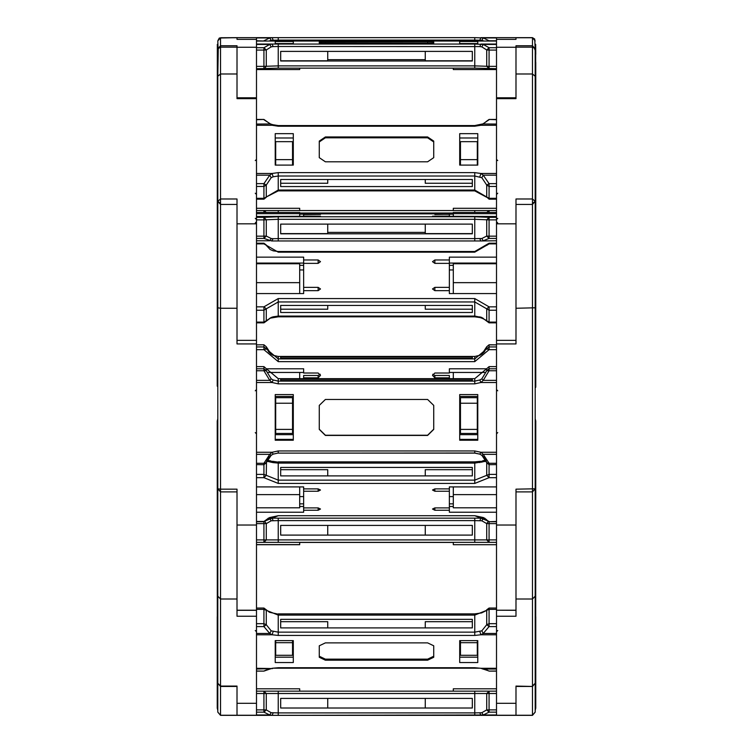 <?xml version="1.0" encoding="UTF-8"?>
<svg xmlns="http://www.w3.org/2000/svg" width="753" height="753" viewBox="0 0 753 753"><rect width="100%" height="100%" fill="white"/><g stroke="black" fill="none" stroke-linecap="round" stroke-linejoin="round"><path stroke-width="1.13" d="M237.007 37.744L220.544 37.744L237.007 37.65L237.007 39.316L256.472 39.307L256.472 37.65L237.007 37.65L237.007 39.316L256.472 39.307L256.472 715.35L220.544 715.35L217.786 712.159L217.786 466.916M496.528 98.624L515.993 98.624L515.993 47.175L532.456 47.175L534.272 47.957L535.214 50.357L535.214 201.296L532.456 203.479L532.456 37.65L515.993 37.65L515.993 39.316L496.528 39.307L496.528 715.35L474.776 715.35L474.776 712.884L481.845 712.677L486.692 709.872L486.692 693.541L489.074 693.541L489.074 709.872L486.692 709.872L489.074 712.187L489.074 709.872L496.528 709.872M474.776 212.421L474.776 210.586L496.528 210.586M263.926 212.421L263.926 210.586L474.776 210.586M484.028 41.001L481.845 40.267L474.776 40.069L474.776 37.65L483.257 37.951L489.074 40.756L496.528 40.756M256.472 37.65L474.776 37.65M217.786 76.269L217.786 201.296L220.544 203.479L220.544 73.954L217.786 76.269L218.257 48.587L220.544 47.175L237.007 47.175L237.007 73.954L220.544 73.954L220.544 45.698L237.007 45.698L237.007 97.758L256.472 97.758M479.868 40.069L480.885 37.65L532.456 37.65L534.743 39.052L535.214 48.87L532.456 45.698L515.993 45.698L515.993 97.758L496.528 97.758M515.993 37.65L515.993 39.316L496.528 39.316L496.528 37.65M217.344 44.352L217.231 386.223M220.544 203.479L220.544 204.477L237.007 204.477L237.007 308.222L220.544 308.222L220.544 204.223L217.786 201.296L220.544 198.98L237.007 198.98L237.007 340.337L256.472 340.337M535.769 62.292L535.769 338.568M515.993 715.35L496.528 715.35L532.456 715.341L515.993 715.341L532.456 715.341L532.456 204.223L535.214 201.296L532.456 198.98L515.993 198.98L515.993 340.337L496.528 340.365M535.214 200.185L535.656 53.887L535.769 386.976M535.769 155.786L535.769 146.449M535.769 142.195L535.769 135.681M220.544 204.477L217.786 201.296L217.786 488.772L220.544 491.944L237.007 491.944L237.007 599.03L220.544 599.03L220.544 489.177L237.007 489.177L237.007 610.231L256.472 610.231M496.528 343.923L515.993 343.923L515.993 204.477L532.456 204.477L535.214 201.296L535.214 488.772L515.993 489.177L515.993 610.231L496.528 610.231L515.993 610.259M535.656 387.409L535.214 202.764M535.769 252.556L535.769 204.148L535.214 201.992M217.786 467.773L217.344 604.264L217.231 420.993L217.344 708.648M237.007 686.068L237.007 715.275L220.544 715.275L220.544 686.068L237.007 686.068L237.007 715.284L272.115 715.322L269.743 714.992L263.926 712.187L256.472 712.187M535.214 467.773L535.656 604.264L535.769 420.993L535.656 708.648M515.993 686.454L532.456 686.454L515.993 686.068L515.993 715.284L480.885 715.303L479.868 712.884M515.993 686.068L515.993 715.275L532.456 715.275L535.214 712.093L532.456 715.35L535.214 712.159M532.456 491.944L535.214 488.772L532.456 491.944L515.993 491.944L515.993 616.199L496.528 616.199M535.769 428.975L535.769 441.503M535.769 491.653L535.769 498.477M217.231 616.688L217.231 708.14L217.786 710.295M535.769 616.688L535.769 708.14L535.214 710.295M477.797 715.35L480.743 715.322M474.776 715.35L275.203 715.35M489.074 212.421L489.074 210.586L486.758 212.421M278.224 212.421L278.224 210.586M489.074 41.001L488.113 41.001M496.528 50.065L489.074 50.065L489.074 47.684L486.692 49.98L489.074 50.065L489.074 66.386L486.692 66.292L486.692 49.98L481.845 46.837L479.868 46.582L480.885 44.079L496.528 44.079L496.528 41.01L474.776 41.067L474.776 40.069L278.224 40.069L278.224 37.65M480.791 41.01L278.224 41.067L278.224 40.069L271.155 40.267L268.972 41.001M256.472 40.756L263.926 41.001M535.656 44.352L535.769 54.32M496.528 236.15L489.074 236.15L489.074 219.829L486.692 219.744L486.692 236.056L489.074 236.15L489.074 238.381L496.528 238.381M496.528 219.829L489.074 219.829L489.074 217.306L496.528 217.306M481.845 238.522L483.257 240.781L489.074 238.381L486.692 236.056L481.845 238.522L474.776 238.626L474.776 240.941L480.791 240.988M256.472 238.381L263.926 238.381L271.673 240.998L273.132 238.673L271.155 238.522L266.308 236.056L266.308 219.744L263.926 219.829L263.926 217.306L278.224 216.779L278.224 219.302L474.776 219.302L474.776 216.779L489.074 217.306L486.692 219.744L474.776 219.302L474.776 238.626L278.224 238.626L278.224 240.941L474.776 240.932M256.472 219.829L263.926 219.829L263.926 236.15L266.308 236.056L263.926 238.381L263.926 236.15L256.472 236.15M496.528 66.386L489.074 66.386L489.074 68.692L496.528 68.692L474.776 68.165L488.311 68.57M489.074 68.692L486.692 66.292L474.776 65.859L474.776 44.013L483.257 44.474L489.074 47.684L496.528 47.684M479.868 46.582L278.224 46.535L278.224 65.859L266.308 66.292L264.519 68.617L278.224 68.165L278.224 65.859L474.776 65.859L474.776 68.165L278.224 68.165L474.776 68.165M256.472 47.684L263.926 47.684L269.743 44.474L272.115 44.079L273.132 46.582L278.224 46.535L278.224 44.013L474.776 44.013M273.132 46.582L271.155 46.837L266.308 49.98L263.926 47.684L263.926 50.065L256.472 50.065M256.472 66.386L263.926 66.386L263.926 50.065L266.308 49.98L266.308 66.292L263.926 66.386L263.926 68.692L264.529 68.617L256.472 68.692L263.926 68.692M217.786 52.164L217.786 389.132M496.528 322.124L489.074 322.124L489.074 310.227L486.692 308.852L486.692 320.74L489.074 322.124L489.074 322.886L485.676 319.987L482.485 318.397L483.257 318.265M496.528 243.868L489.074 243.868L489.074 243.21L489.074 243.868L486.692 245.356M496.528 310.227L489.074 310.227L489.074 306.81L496.528 306.81M496.528 322.886L489.074 322.886L481.845 317.446L474.776 316.034L474.776 316.797L474.776 316.138M489.074 243.868L474.776 252.151L474.776 251.493L474.776 252.151L278.224 252.151L278.224 251.493L278.224 252.151L263.926 243.868L263.926 243.21L263.926 243.868L256.472 243.868M272.153 317.126L272.85 317.606L273.132 316.806L271.155 317.446L266.308 320.74L266.308 308.852L263.926 310.227L263.926 306.81L278.224 298.527L278.224 301.944L474.776 301.944L474.776 298.527L489.074 306.81L486.692 308.852L474.776 301.944L474.776 316.034L278.224 316.034L278.224 316.797L278.224 316.138M256.472 322.886L263.926 322.886L266.195 321.286L263.926 322.886L263.926 322.124L256.472 322.124M496.528 186.471L489.074 186.471L489.074 198.359L486.692 196.985L486.692 185.087L489.074 186.471L489.074 183.6L496.528 183.6M496.528 119.699L489.074 119.445L481.864 124.782M496.528 198.359L489.074 198.359L489.074 199.121L489.074 198.463M489.074 119.699L480.885 125.271L474.776 126.193L474.776 125.544L474.776 126.193L278.224 126.193L278.224 125.544L278.224 126.193L272.115 125.271L263.926 119.445L256.472 119.699M496.528 199.121L489.074 199.121L486.692 196.985L474.776 190.076L474.776 172.578L480.885 173.501L483.257 175.157L489.074 183.6L486.692 185.087L481.845 177.708L483.257 175.157L496.528 175.157M481.845 177.708L474.776 175.995L278.224 175.995L278.224 190.076L266.308 196.985L278.224 190.838L278.224 190.076L474.776 190.076L474.776 190.838L474.776 190.18M256.472 183.6L263.926 183.6L269.743 175.157L272.115 173.501L273.132 176.767L278.224 175.995L278.224 172.578L474.776 172.578M486.73 197.286L474.776 190.838L278.224 190.838L278.224 190.18M273.132 176.767L271.155 177.708L266.308 185.087L263.926 183.6L263.926 186.471L256.472 186.471M256.472 198.359L263.926 198.359L263.926 186.471L266.308 185.087L266.308 196.985L263.926 198.359L263.926 199.121L263.926 198.463M489.074 344.827L486.692 346.822L484.339 351.886L481.845 354.192L486.692 346.804L486.692 348.921L489.074 346.926L489.074 344.827L496.528 344.827L489.074 344.808L486.702 346.775M496.528 349.637L489.074 349.637L489.074 346.926L496.528 346.926M474.776 361.619L278.224 361.619L278.224 358.917L474.776 358.917L486.692 348.921L489.074 349.637L474.776 361.619L474.776 356.414L479.868 355.312L481.845 354.192M481.948 354.117L479.877 355.294L474.776 356.414L278.224 356.414L474.776 356.433M278.224 361.619L263.926 349.637L266.308 348.921L266.308 346.804L263.926 344.808L256.472 344.827L263.926 344.808L263.926 346.926L278.224 358.917L278.224 356.433L273.132 355.312L271.108 354.145L273.132 355.312M256.472 349.637L263.926 349.637L263.926 346.926L256.472 346.926M486.702 462.7L489.074 464.667L489.074 463.236L496.528 463.236M496.528 370.758L489.074 370.758L489.074 368.754L486.692 370.749L486.692 368.659L489.074 366.636L489.074 368.754L496.528 368.754M496.528 380.387L483.257 380.387L480.885 382.496L474.776 383.832L474.776 381.131L479.868 380.011L481.845 378.834L486.692 370.749L489.074 370.758L483.257 380.387L481.845 378.834M479.868 454.163L481.892 455.339L479.868 454.163L474.776 453.071L474.776 450.962L480.885 452.308L483.257 454.332L489.074 463.236L486.692 462.671L484.339 457.589L481.892 455.339L483.257 454.332L496.528 454.332M474.776 378.646L486.692 368.65L474.776 378.627L278.224 378.627L474.776 378.646L474.776 381.131L278.224 381.131L278.224 383.832L272.115 382.496L269.743 380.387L263.926 370.758L256.472 370.758M479.868 380.011L480.885 382.496L496.528 382.496L496.528 452.308L480.885 452.308L479.877 454.191L474.776 453.052L278.224 453.071L278.224 450.962L474.776 450.962M256.472 368.754L263.926 368.754L263.926 370.758L266.308 370.749L271.155 378.834L273.132 380.011L278.224 381.131L278.224 378.646L266.308 368.659L266.308 370.749L263.926 368.754L263.926 366.636L266.308 368.659L263.926 366.636L256.472 366.636M256.472 463.236L263.926 463.236L263.926 464.667L256.472 464.648L263.926 464.667L266.298 462.7M496.528 477.647L489.074 477.647L489.074 464.667L496.528 464.648L489.074 464.667L486.692 462.671L481.948 455.358M256.472 523.617L263.926 523.617L263.926 521.471L269.442 517.593L278.224 515.701L474.776 515.701L483.558 517.593L489.074 521.763L496.528 521.471M474.776 462.163L474.776 463.142L486.334 461.222M486.692 462.653L486.692 475.331L489.074 477.647L474.776 483.417L474.776 480.132L489.074 474.371L496.528 474.371M474.776 483.417L278.224 483.417L278.224 480.132L474.776 480.132L474.776 463.142L278.224 463.142L278.224 461.871L474.776 461.871L480.367 461.288L479.868 462.606M278.224 462.163L272.633 461.288L273.132 462.606L278.224 463.142L278.224 480.132L266.308 475.331L266.487 461.853L268.661 457.589L271.155 455.292L266.308 462.671L263.926 463.236L269.743 454.332L272.115 452.308L273.123 454.191L271.155 455.292M278.224 483.417L263.926 477.647L263.926 474.371L266.308 475.331L263.926 477.647L256.472 477.647M496.528 671.102L489.074 671.102L487.247 670.274L489.074 671.102L496.528 671.055M496.528 626.571L489.074 626.571L489.074 623.71L486.692 624.67L486.692 610.325L489.074 609.356L489.074 623.71L496.528 623.71M496.528 608.095L489.074 608.095L486.796 609.704L489.074 608.095L489.074 609.356L496.528 609.356M496.528 633.489L483.257 633.489L480.885 634.751L474.776 635.4L474.776 632.125L481.845 630.854L486.692 624.67L489.074 626.571L483.257 633.489L481.845 630.854M256.472 671.055L263.926 671.102L272.115 668.335L278.224 667.685L474.776 667.685L480.885 668.335L489.074 671.055M474.776 614.156L474.776 615.126L486.692 610.325L486.796 609.704L485.967 610.805L481.572 612.97L474.776 613.864L278.224 613.864L278.224 615.126L474.776 615.126L474.776 632.125L278.224 632.125L278.224 635.4L272.115 634.751L269.743 633.489L263.926 626.571L256.472 626.571M278.224 614.156L269.47 612.274L266.204 609.704L266.308 610.325L278.224 615.126L278.224 632.125L271.155 630.854L269.743 633.489L256.472 633.489M256.472 623.71L263.926 623.71L263.926 626.571L266.308 624.67L271.155 630.854M256.472 608.095L263.926 608.095L266.204 609.704L263.926 608.095L263.926 609.356L266.308 610.325L266.308 624.67L263.926 623.71L263.926 609.356L256.472 609.356M486.796 520.154L489.074 521.763L489.074 523.617L486.692 523.617L486.692 539.948L489.074 539.948L489.074 523.617L496.528 523.617M474.776 542.367L474.776 539.948L486.692 539.948L489.074 542.367L256.472 542.367L496.528 542.367L489.074 542.367L489.074 539.948L496.528 539.948M486.306 519.391L480.885 518.196L474.776 518.196L474.776 520.615L481.845 520.812L486.692 523.617L488.085 521.556M278.224 542.367L278.224 539.948L474.776 539.948L474.776 520.615L278.224 520.615L278.224 518.196L272.106 518.196L266.694 519.391M271.155 520.812L266.308 523.617L266.308 539.948L263.926 542.367L263.926 539.948L278.224 539.948L278.224 520.615L271.155 520.812L269.743 518.497L267.748 518.497M474.776 691.132L278.224 691.132L489.064 691.122L474.776 691.132L474.776 693.541L486.692 693.541L489.074 691.122L496.528 691.122L489.074 691.122L489.074 693.541L496.528 693.541M278.224 715.35L278.224 712.884L474.776 712.884L474.776 693.541L278.224 693.541L278.224 712.884L271.155 712.677L269.743 714.992L256.472 714.992M278.224 691.132L263.926 691.122L278.224 691.132L278.224 693.541L266.308 693.541L266.308 709.872L271.155 712.677M256.472 709.872L263.926 709.872L263.926 712.187L266.308 709.872L263.926 709.872L263.926 693.541L266.308 693.541L263.936 691.122L263.926 693.541L256.472 693.541M496.528 243.21L489.074 243.21L474.776 251.493L278.224 251.493L273.283 250.815L270.101 249.488L266.308 245.356M237.007 37.65L219.283 37.998L217.786 40.831L218.078 48.936M535.214 616.688L535.214 712.093M255.267 218.342L256.472 219.537M256.472 310.227L263.926 310.227L263.926 322.124L266.308 320.74L266.195 321.286L271.155 317.446M263.926 119.699L270.515 123.934L256.472 124.066M271.155 354.192L266.308 346.804L268.661 351.886L271.108 354.145M255.267 630.506L256.472 631.711M487.182 670.189L482.889 669.088L496.528 669.059M265.818 670.189L270.619 668.824M535.214 466.916L535.214 683.282L532.456 686.068M255.267 193.21L256.472 194.415M255.267 160.615L256.472 159.41M255.267 222.954L256.472 221.749M255.267 390.798L256.472 389.593M255.267 432.599L256.472 433.794M485.911 460.13L482.889 460.77L481.845 462.229M267.089 460.13L269.743 460.798M299.722 210.586L299.722 208.327L256.472 208.327M453.278 210.586L453.278 208.327L496.528 208.327M256.472 210.586L263.926 210.586L266.242 212.421M481.845 40.267L483.257 37.951L496.528 37.951M264.887 41.001L263.926 40.756L269.743 37.951L272.115 37.65L273.132 40.069M256.472 37.951L269.743 37.951L271.155 40.267M299.722 216.469L299.722 212.421L256.472 212.421M299.722 213.617L256.472 213.617M299.722 68.165L299.722 69.577L256.472 69.577M453.278 216.469L453.278 212.421L496.528 212.421M453.278 213.617L496.528 213.617M496.528 69.577L453.278 69.577L453.278 68.165M479.868 238.673L480.838 240.998L496.528 240.781M425.219 224.13L425.219 233.581L472.357 233.581L472.357 224.13L280.643 224.13L280.643 233.797L472.357 233.797L472.357 224.13M434.886 214.549L453.278 214.153M434.886 214.332L449.39 214.332M449.39 214.549L449.39 216.28L432.467 216.177L449.39 216.073M449.39 216.28L496.528 216.469M327.781 232.423L425.219 232.423M256.472 216.469L320.533 216.177L303.61 216.073L303.61 214.549L320.533 214.436L299.722 214.153M280.643 224.13L280.643 233.581L327.781 233.581L327.781 224.13M271.673 240.998L481.327 240.998M256.472 240.781L269.743 240.781L271.155 238.522M481.845 46.837L483.257 44.474L496.528 44.474M472.357 51.364L472.357 61.031L280.643 61.031L280.643 51.364L472.357 51.364L472.357 60.814L425.219 60.814L425.219 51.364M459.659 43.542L459.659 41.537L459.659 43.542L477.797 43.542L477.797 41.537L459.659 41.537M477.797 43.542L477.797 41.537M433.681 43.072L433.681 42.017L427.629 41.754L319.319 42.017L319.319 43.072L325.371 43.335L433.681 43.072M433.408 43.147L319.592 43.147M278.224 44.013L256.472 44.079L256.472 41.01L271.673 41.001M275.203 41.537L293.341 41.537L293.341 43.542L275.203 43.542L275.203 41.537L275.203 43.542M425.219 59.656L327.781 59.656M327.781 51.364L327.781 60.814L280.643 60.814L280.643 51.364M293.341 43.542L293.341 41.537M256.472 44.474L269.743 44.474L271.155 46.837M299.722 293.557L299.722 263.701L256.472 263.701M299.722 282.639L256.472 282.639M293.341 141.865L292.512 141.865M275.692 141.865L275.203 141.865M275.692 159.683L275.692 141.639L292.512 141.639L292.512 159.683L275.692 159.683L275.692 165.142M292.512 159.683L292.512 165.142M237.007 73.954L237.007 98.624L256.472 98.624M453.278 293.557L453.278 263.701L496.528 263.701M453.278 282.639L496.528 282.639M459.659 141.865L460.488 141.865M477.308 141.865L477.797 141.865M460.488 159.683L477.308 159.683L477.308 141.639L460.488 141.639L460.488 165.142M477.308 159.683L477.308 165.142M481.845 317.446L482.485 318.397L480.15 317.606L480.847 317.126M449.39 269.913L453.278 269.913M449.39 265.301L453.278 265.301M479.868 316.806L480.15 317.606L474.776 316.797L278.224 316.797L269.743 318.265M425.219 305.464L425.219 309.201L472.357 309.201L472.357 305.464L280.643 305.464L280.643 312.514L472.357 312.514L472.357 305.464M496.528 257.121L449.39 257.121L449.39 263.098L496.528 263.098M434.886 290.658L434.886 287.345L432.467 289.001L434.886 290.658L449.39 290.658L449.39 263.334L434.886 263.334L432.467 261.677L434.886 260.02L449.39 260.02M434.886 287.345L449.39 287.345M449.39 290.658L449.39 293.557L496.528 293.557M256.472 293.557L303.61 293.557L303.61 290.658L318.114 290.658L320.533 289.001L318.114 287.345L303.61 287.345L303.61 263.334L318.114 263.334L320.533 261.677L318.114 260.02L303.61 260.02L303.61 257.121L256.472 257.121M280.643 305.464L280.643 309.201L327.781 309.201L327.781 305.464M256.472 263.098L303.61 263.098L303.61 260.02M303.61 290.658L303.61 287.345M303.61 265.301L299.722 265.301M303.61 269.913L299.722 269.913M486.805 121.045L489.074 119.445L496.528 119.445M496.528 124.066L482.485 123.934L474.776 125.544L278.224 125.544L272.85 124.725L272.115 125.271L256.472 125.271L256.472 173.501L272.115 173.501L278.224 172.578M459.659 138.034L477.797 138.034M479.868 176.767L480.885 173.501L496.528 173.501L496.528 125.271L480.885 125.271L480.15 124.725M472.357 179.515L472.357 186.556L280.643 186.556L280.643 179.515L472.357 179.515L472.357 183.243L425.219 183.243L425.219 179.515M459.659 133.639L459.659 165.142L477.797 165.142L477.797 133.639L459.659 133.639M433.681 157.669L433.681 141.103L427.629 136.961L325.371 136.961L319.319 141.103L319.319 157.669L325.371 161.81L427.629 161.81L433.681 157.669M433.681 141.988L427.629 137.846L325.371 137.846L319.319 141.988M275.203 133.639L293.341 133.639L293.341 165.142L275.203 165.142L275.203 133.639M327.781 179.515L327.781 183.243L280.643 183.243L280.643 179.515M293.341 138.034L275.203 138.034M271.136 124.782L270.515 123.934L272.85 124.725M256.472 175.157L269.743 175.157L271.155 177.708M299.722 378.627L299.722 372.462M293.341 434.622L275.203 434.622M293.341 396.492L275.203 396.492M292.512 433.427L275.692 433.427L275.692 429.379L292.512 429.379L292.512 433.427M292.512 429.379L292.512 397.678L275.692 397.678L275.692 429.379M292.512 403.269L275.692 403.269M237.007 308.222L237.007 343.923L256.472 343.923M453.278 378.627L453.278 372.462M459.659 434.622L477.797 434.622M459.659 396.492L477.797 396.492M460.488 429.379L460.488 397.678L477.308 397.678L477.308 433.427L460.488 433.427L460.488 429.379L477.308 429.379M460.488 403.269L477.308 403.269M434.886 375.474L434.886 377.808L449.39 377.808L449.39 375.474L434.886 375.474L432.768 374.241M472.357 358.296L472.357 357.054L472.357 358.296L280.643 358.296L280.643 357.054L280.643 358.296M449.39 372.462L485.337 372.462M434.886 377.808L432.467 375.408L434.886 373.008L449.39 373.008L449.39 368.81L486.664 368.81M449.39 377.808L449.39 378.627M320.232 374.241L318.114 375.474L303.61 375.474L303.61 377.808L318.114 377.808L320.533 375.408L318.114 373.008L303.61 373.008L303.61 368.81L266.336 368.81M303.61 377.808L303.61 378.627M280.643 357.054L472.357 357.054M303.61 372.462L267.663 372.462M273.104 355.303L278.224 356.414M477.797 439.423L459.659 439.423M459.659 394.6L459.659 440.194L477.797 440.194L477.797 394.6L459.659 394.6M433.681 429.389L433.681 405.415L427.629 399.419L325.371 399.419L319.319 405.415L319.319 429.389L325.371 435.375L427.629 435.375L433.681 429.389M472.357 379.267L472.357 380.51L472.357 379.267L280.643 379.267L280.643 380.51L472.357 380.51M319.319 429.229L325.371 435.225L427.629 435.225L433.681 429.229M278.224 450.962L272.115 452.308L256.472 452.308L256.472 382.496L272.115 382.496L273.132 380.011M275.203 394.6L293.341 394.6L293.341 440.194L275.203 440.194L275.203 394.6M280.643 380.51L280.643 379.267M275.203 439.423L293.341 439.423M271.155 378.834L269.743 380.387L256.472 380.387M256.472 454.332L269.743 454.332L271.108 455.339L273.132 454.163L278.224 453.052L273.123 454.191M256.472 507.767L299.722 507.767L299.722 494.589L256.472 494.589M299.722 494.589L299.722 486.871M293.341 652.907L292.512 652.907M275.692 652.907L275.203 652.907M292.512 655.298L275.692 655.298L275.692 642.733L292.512 642.733L292.512 655.298M275.692 640.577L275.692 642.733M292.512 640.577L292.512 642.733M237.007 599.03L237.007 616.199L256.472 616.199M496.528 507.767L453.278 507.767L453.278 486.871M453.278 494.589L496.528 494.589M459.659 652.907L460.488 652.907M477.308 652.907L477.797 652.907M460.488 640.577L460.488 655.298L477.308 655.298L477.308 640.577M460.488 642.733L477.308 642.733M483.257 460.798L480.885 461.523M449.39 503.851L453.278 503.851M449.39 496.594L453.278 496.594M472.357 475.887L472.357 467.387L280.643 467.387L280.643 475.887L472.357 475.887L472.357 469.693L425.219 469.693L425.219 475.887M449.39 488.895L449.39 491.201L434.886 491.201L432.467 490.043L434.886 488.895L449.39 488.895L449.39 486.871L496.528 486.871M449.39 491.201L449.39 510.223L434.886 510.223L432.467 509.075L434.886 507.917L449.39 507.917M449.39 506.505L453.278 506.505M449.39 510.223L449.39 512.247L496.528 512.247M303.61 488.895L303.61 491.201L318.114 491.201L320.533 490.043L318.114 488.895L303.61 488.895L303.61 486.871L256.472 486.871M303.61 491.201L303.61 510.223L318.114 510.223L320.533 509.075L318.114 507.917L303.61 507.917M303.61 510.223L303.61 512.247L256.472 512.247M327.781 475.887L327.781 469.693L280.643 469.693L280.643 475.887M303.61 506.505L299.722 506.505M303.61 496.594L299.722 496.594M303.61 503.851L299.722 503.851M266.666 461.222L273.132 462.606M271.155 462.229L270.111 460.77L272.115 461.523M482.381 668.824L480.885 668.335L496.528 668.335L496.528 634.751L480.885 634.751L479.868 631.588M477.797 657.2L459.659 657.2M480 668.156L273 668.156M425.219 627.87L425.219 621.677L472.357 621.677L472.357 627.87L472.357 619.371L280.643 619.371L280.643 627.87L472.357 627.87M459.659 640.577L459.659 662.508L477.797 662.508L477.797 640.577L459.659 640.577M433.681 657.313L433.681 645.782L427.629 642.893L325.371 642.893L319.319 645.782L319.319 657.313L325.371 660.193L427.629 660.193L433.681 657.313M319.319 656.249L325.371 659.129L427.629 659.129L433.681 656.249M256.472 669.059L272.633 668.57L256.472 668.335L256.472 634.751L272.115 634.751L273.132 631.588M275.203 640.577L293.341 640.577L293.341 662.508L275.203 662.508L275.203 640.577M280.643 627.87L280.643 621.677L327.781 621.677L327.781 627.87M275.203 657.2L293.341 657.2M263.926 671.055L265.753 670.274L263.926 671.102L256.472 671.102M220.544 715.341L217.786 712.169L220.544 715.341L237.007 715.341L220.544 715.35L217.786 712.093M256.472 544.673L299.722 544.673L256.472 544.635L299.722 544.645L299.722 542.367M299.722 691.132L299.722 688.816L256.472 688.816M496.528 544.673L453.278 544.673L453.278 542.367M453.278 691.132L453.278 688.816L496.528 688.816M485.252 518.497L483.257 518.497L481.845 520.812M474.776 518.196L278.224 518.196L484.763 518.196L480.885 518.196L479.868 520.615M425.219 525.453L280.643 525.443L280.643 535.119L472.357 535.119L472.357 525.453L425.219 525.453L425.219 535.119M472.357 535.119L472.357 525.443L280.643 525.443L280.643 535.119M318.114 542.376L303.61 542.386L318.114 542.376M327.781 525.453L327.781 535.119M256.472 539.948L263.926 539.948L263.926 523.617L266.308 523.617L264.915 521.556M278.224 518.196L268.237 518.196L272.115 518.196L273.132 520.615M496.528 712.187L489.074 712.187L483.257 714.992L481.845 712.677M496.528 714.992L272.115 715.303L273.132 712.884M425.219 708.046L425.219 698.379L472.357 698.379L472.357 708.046L472.357 698.379L280.643 698.379L327.781 698.379L327.781 708.046M459.659 715.303L477.797 715.322L459.659 715.303M433.681 715.312L427.629 715.303L433.681 715.312M327.781 698.389L425.219 698.389M325.371 715.322L427.629 715.322L325.371 715.322M280.643 708.046L280.643 698.379L280.643 708.046L472.357 708.046M275.203 715.303L293.341 715.303L275.203 715.322M272.115 715.322L256.472 715.303L272.115 715.322M453.278 542.414L299.722 542.414L453.278 542.395M481.694 715.322L480.885 715.35M271.306 715.322L237.007 715.35M453.278 212.995L299.722 212.995M217.862 49.594L217.786 48.87L220.544 45.698L220.544 37.744L217.786 40.916M256.472 47.27L237.007 47.27M535.138 49.594L534.922 48.936M515.993 37.744L532.456 37.744L535.214 40.916M496.528 47.27L515.993 47.27M278.224 216.779L474.776 216.779M453.278 213.833L299.722 213.833L453.278 213.833M256.472 217.306L263.926 217.306L266.308 219.744L278.224 219.302L278.224 238.626L273.132 238.673M272.209 240.988L278.224 240.932M427.629 42.959L427.629 41.754M325.371 42.959L325.371 41.754M264.689 68.57L278.224 68.165M474.776 41.067L256.472 41.01M256.472 223.782L237.007 223.782M532.456 204.477L532.456 203.479M515.993 73.954L532.456 73.954L535.214 76.269M496.528 223.782L515.993 223.782M434.886 263.334L434.886 260.02M278.224 298.527L474.776 298.527M256.472 306.81L263.926 306.81L266.308 308.852L278.224 301.944L278.224 316.034L273.132 316.806M318.114 263.334L318.114 260.02M318.114 290.658L318.114 287.345M263.926 243.868L266.27 245.045L263.926 243.21L256.472 243.21M427.629 137.846L427.629 136.961M325.371 137.846L325.371 136.961M220.544 491.944L217.786 488.772L220.544 489.177L220.544 308.222L217.786 307.817M256.472 525.076L237.007 525.076M515.993 308.222L535.214 307.817M496.528 525.076L515.993 525.076M318.114 375.474L318.114 377.808M489.074 366.655L496.528 366.655M474.776 383.832L278.224 383.832M256.472 366.655L263.926 366.655M237.007 686.454L220.544 686.454L220.544 599.03L217.786 596.235M237.007 610.259L256.472 610.259M256.472 703.34L237.007 703.34M220.544 686.068L217.786 683.282L220.544 686.454M515.993 599.03L532.456 599.03L535.214 596.235M496.528 703.34L515.993 703.34M434.886 488.895L434.886 491.201M434.886 507.917L434.886 510.223M256.472 521.471L263.926 521.471L278.224 515.701L474.776 515.701L489.074 521.471M318.114 507.917L318.114 510.223M318.114 488.895L318.114 491.201M256.472 474.371L263.926 474.371L263.926 464.667L266.308 462.671M266.204 520.154L263.926 521.471M427.629 659.129L427.629 660.193M325.371 659.129L325.371 660.193M474.776 635.4L278.224 635.4M263.926 691.122L256.472 691.122L263.926 691.122M481.327 41.001L496.528 41.001M278.224 41.067L272.162 41.001M497.733 160.615L496.528 159.41M497.733 193.21L496.528 194.415M497.733 218.342L496.528 219.537M497.733 222.954L496.528 221.749M256.472 119.445L263.926 119.445L266.195 121.045M256.472 199.121L263.926 199.121L266.27 197.286M217.786 201.992L217.231 204.148M497.733 432.599L496.528 433.794M497.733 390.798L496.528 389.593M266.308 346.804L263.926 344.808M496.528 366.636L489.074 366.636L486.692 368.65M474.776 453.071L278.224 453.071M278.224 378.627L266.308 368.65M217.344 420.569L217.786 418.837M256.472 715.275L237.007 715.275M535.656 420.569L535.214 418.837M496.528 715.275L515.993 715.275M532.456 686.454L535.214 683.282M497.733 630.506L496.528 631.711M489.074 521.763L496.528 521.763M256.472 521.763L263.926 521.763"/></g></svg>
